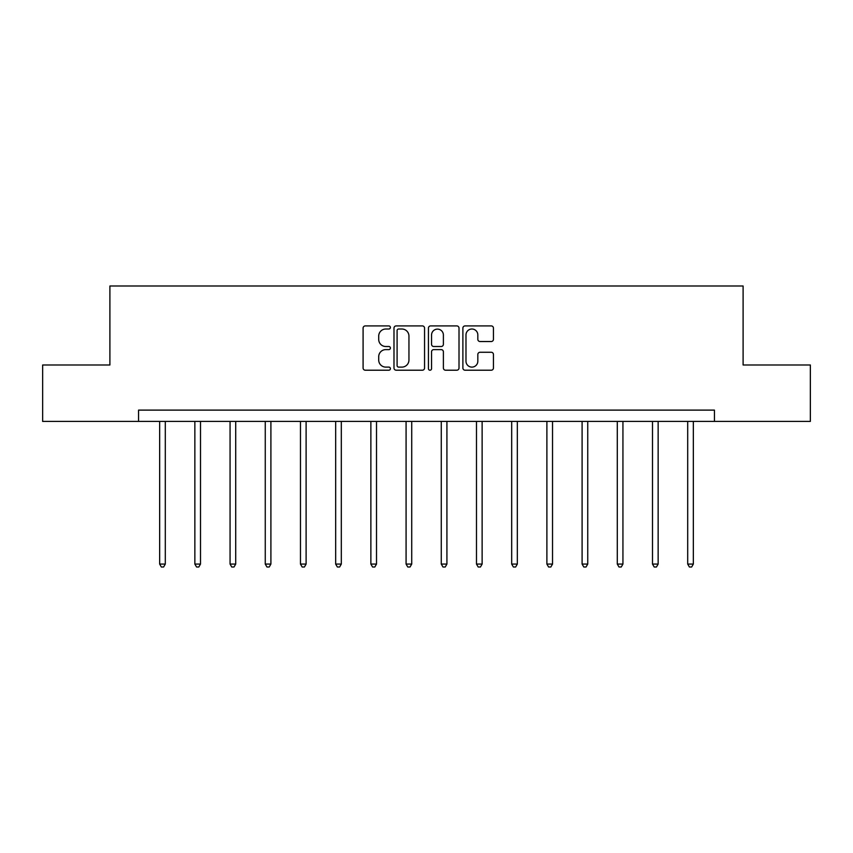 <?xml version="1.0" encoding="UTF-8"?>
<svg xmlns="http://www.w3.org/2000/svg" width="853" height="853" viewBox="0 0 853 853"><rect width="100%" height="100%" fill="white"/><g stroke="black" fill="none" stroke-linecap="round" stroke-linejoin="round"><path stroke-width="1.28" d="M390.397 327.456A1.546 1.546 0 0 0 388.84 325.91L365.308 325.91A2.218 2.218 0 0 0 363.09 328.128L363.09 367.995A2.218 2.218 0 0 0 365.308 370.213L388.84 370.213A1.546 1.546 0 0 0 390.397 368.656A1.546 1.546 0 0 0 388.84 367.11L385.801 367.11A7.091 7.091 0 0 1 378.711 360.019L378.711 356.703A7.091 7.091 0 0 1 385.801 349.613L388.84 349.613A1.546 1.546 0 0 0 390.397 348.056A1.546 1.546 0 0 0 388.84 346.51L385.801 346.51A7.091 7.091 0 0 1 378.711 339.419L378.711 336.103A7.091 7.091 0 0 1 385.801 329.013L388.84 329.013A1.546 1.546 0 0 0 390.397 327.456M491.232 341.531A2.218 2.218 0 0 0 493.45 339.313L493.45 328.128A2.218 2.218 0 0 0 491.232 325.91L465.098 325.91A2.218 2.218 0 0 0 462.88 328.128L462.88 367.995A2.218 2.218 0 0 0 465.098 370.213L491.232 370.213A2.218 2.218 0 0 0 493.45 367.995L493.45 354.485A2.218 2.218 0 0 0 491.232 352.268L480.047 352.268A2.218 2.218 0 0 0 477.829 354.485L477.829 361.182A5.928 5.928 0 0 1 471.912 367.11A5.928 5.928 0 0 1 465.983 361.182L465.983 334.941A5.928 5.928 0 0 1 471.912 329.013A5.928 5.928 0 0 1 477.829 334.941L477.829 339.313A2.218 2.218 0 0 0 480.047 341.531L491.232 341.531M138.559 421.403L42.65 421.403L42.65 364.988L109.898 364.988L109.898 286L743.102 286L743.102 364.988L810.35 364.988L810.35 421.403L714.441 421.403L714.441 410.112L138.559 410.112L138.559 421.403L714.441 421.403M424.559 328.128A2.218 2.218 0 0 0 422.342 325.91L396.208 325.91A2.218 2.218 0 0 0 393.99 328.128L393.99 367.995A2.218 2.218 0 0 0 396.208 370.213L422.342 370.213A2.218 2.218 0 0 0 424.559 367.995L424.559 328.128M430.658 325.91L456.792 325.91A2.218 2.218 0 0 1 459.01 328.128L459.01 367.995A2.218 2.218 0 0 1 456.792 370.213L445.607 370.213A2.218 2.218 0 0 1 443.389 367.995L443.389 351.831A2.218 2.218 0 0 0 441.172 349.613L433.75 349.613A2.218 2.218 0 0 0 431.543 351.831L431.543 368.656A1.546 1.546 0 0 1 429.987 370.213A1.546 1.546 0 0 1 428.441 368.656L428.441 328.128A2.218 2.218 0 0 1 430.658 325.91M398.65 329.013A1.546 1.546 0 0 0 397.093 330.559L397.093 365.564A1.546 1.546 0 0 0 398.65 367.11L401.859 367.11A7.091 7.091 0 0 0 408.95 360.019L408.95 336.103A7.091 7.091 0 0 0 401.859 329.013L398.65 329.013M443.389 335.048A5.928 5.928 0 0 0 437.461 329.119A5.928 5.928 0 0 0 431.543 335.048L431.543 344.292A2.218 2.218 0 0 0 433.75 346.51L441.172 346.51A2.218 2.218 0 0 0 443.389 344.292L443.389 335.048M159.66 421.403L159.66 564.068L165.301 564.068L165.301 421.403M165.301 564.068L163.605 567L161.345 567L159.66 564.068M194.857 421.403L194.857 564.068L200.498 564.068L200.498 421.403M200.498 564.068L198.813 567L196.553 567L194.857 564.068M230.065 421.403L230.065 564.068L235.705 564.068L235.705 421.403M235.705 564.068L234.01 567L231.749 567L230.065 564.068M265.262 421.403L265.262 564.068L270.902 564.068L270.902 421.403M270.902 564.068L269.217 567L266.957 567L265.262 564.068M300.469 421.403L300.469 564.068L306.11 564.068L306.11 421.403M306.11 564.068L304.414 567L302.165 567L300.469 564.068M335.666 421.403L335.666 564.068L341.317 564.068L341.317 421.403M341.317 564.068L339.622 567L337.361 567L335.666 564.068M370.874 421.403L370.874 564.068L376.514 564.068L376.514 421.403M376.514 564.068L374.819 567L372.569 567L370.874 564.068M406.081 421.403L406.081 564.068L411.722 564.068L411.722 421.403M411.722 564.068L410.026 567L407.766 567L406.081 564.068M441.278 421.403L441.278 564.068L446.919 564.068L446.919 421.403M446.919 564.068L445.234 567L442.974 567L441.278 564.068M476.486 421.403L476.486 564.068L482.126 564.068L482.126 421.403M482.126 564.068L480.431 567L478.181 567L476.486 564.068M511.683 421.403L511.683 564.068L517.334 564.068L517.334 421.403M517.334 564.068L515.639 567L513.378 567L511.683 564.068M546.89 421.403L546.89 564.068L552.531 564.068L552.531 421.403M552.531 564.068L550.835 567L548.586 567L546.89 564.068M582.098 421.403L582.098 564.068L587.738 564.068L587.738 421.403M587.738 564.068L586.043 567L583.783 567L582.098 564.068M617.295 421.403L617.295 564.068L622.935 564.068L622.935 421.403M622.935 564.068L621.251 567L618.99 567L617.295 564.068M652.502 421.403L652.502 564.068L658.143 564.068L658.143 421.403M658.143 564.068L656.447 567L654.187 567L652.502 564.068M687.699 421.403L687.699 564.068L693.34 564.068L693.34 421.403M693.34 564.068L691.655 567L689.395 567L687.699 564.068"/></g></svg>
